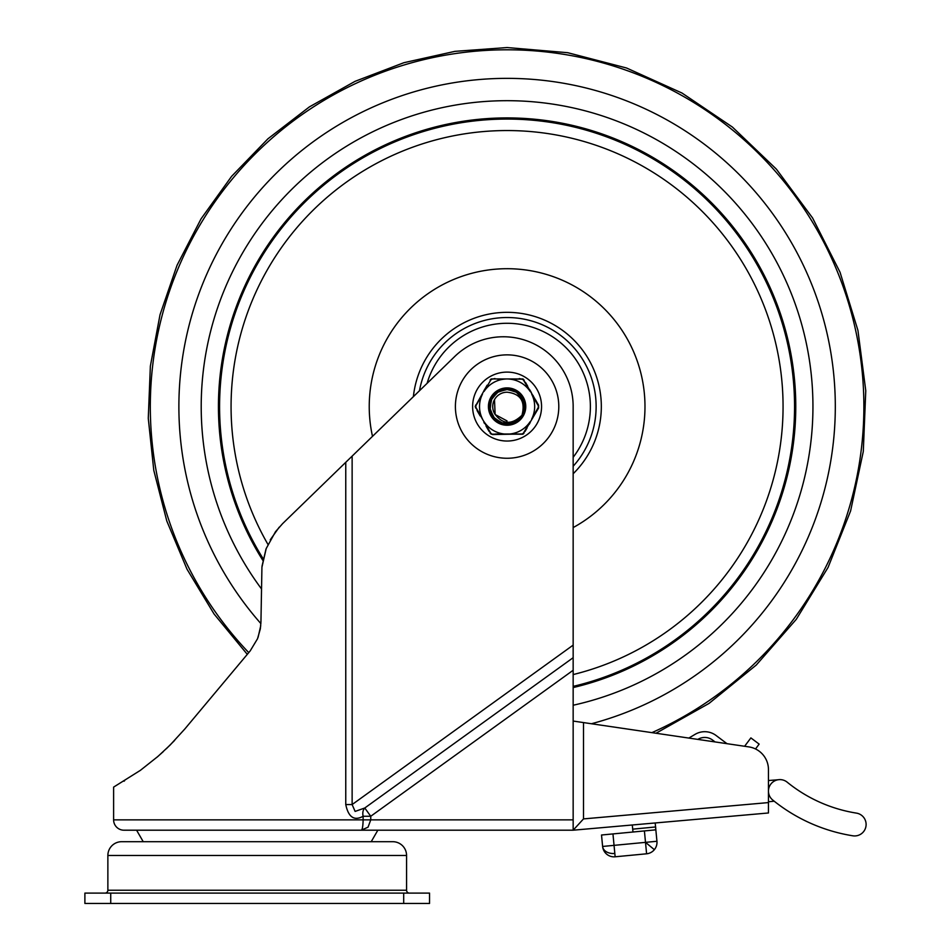 <?xml version="1.0" encoding="UTF-8"?>
<svg xmlns="http://www.w3.org/2000/svg" width="951" height="951" viewBox="0 0 951 951"><rect width="100%" height="100%" fill="white"/><g stroke="black" fill="none" stroke-linecap="round" stroke-linejoin="round"><path stroke-width="1.43" d="M84.889 903.45L429.543 903.45L429.543 893.108L84.889 893.108L84.889 903.45L84.889 893.108M409.441 893.108A2.877 2.877 0 0 1 406.564 890.243L107.867 890.243A2.877 2.877 0 0 1 104.99 893.108M107.867 890.243L107.867 855.472A13.789 13.789 0 0 1 121.657 841.694L392.787 841.694A13.789 13.789 0 0 1 406.564 855.472L406.564 890.243M573.156 827.18L573.156 405.554A69.803 69.803 0 0 0 453.948 357.267L282.578 523.668L275.493 531.716L266.197 548.561L261.929 567.212L260.943 622.013L260.336 628.837L257.543 638.715L250.232 650.841L184.696 729.132L170.11 745.061L158.009 756.366L140.403 770.334L113.609 787.119L113.609 819.869A10.342 10.342 0 0 0 123.951 830.199L361.249 830.199L368.049 827.18L370.747 819.869L370.747 816.267L363.127 816.267A10.342 7.239 63.7 0 1 364.78 807.993L355.115 811.417L352.132 804.558L345.76 804.558C348.423 817.242 354.212 821.153 363.127 816.267L363.127 819.869C362.961 826.383 362.343 829.831 361.249 830.199L573.156 830.199L573.156 827.18M143.221 841.694L136.587 830.199L377.844 830.199L371.211 841.694M507.097 372.103A34.462 34.462 0 0 1 541.559 406.564A34.462 34.462 0 0 1 507.097 441.038A34.462 34.462 0 0 1 472.623 406.564A34.462 34.462 0 0 1 507.097 372.103M265.995 549.107L262.024 566.202M279.249 527.139L270.262 539.799M260.74 625.782L258.078 637.348M123.951 781.211L124.557 780.842M156.856 757.353L163.275 751.635M166.259 748.817L174.675 740.365M136.587 830.199L123.951 830.199M768.456 802.585L768.456 812.974L573.156 830.199L583.498 818.906L768.456 802.585L768.456 769.632A22.979 22.979 0 0 0 748.829 746.892L573.156 721.06M746.761 814.888L742.707 815.245M247.296 654.359L214.058 613.989L187.026 569.221L166.794 520.993L153.789 470.353L148.273 418.345L150.365 366.099L160.03 314.71L177.052 265.258L201.077 218.813L231.604 176.351L267.968 138.775L309.408 106.881L355.032 81.346L403.89 62.707L454.935 51.354L507.097 47.55L567.699 52.697L626.566 68.008L681.998 93.032L732.413 127.065L776.361 169.112L812.582 217.969L840.042 272.248L857.933 330.377L865.767 390.695L863.294 451.463L850.598 510.949L828.059 567.438L796.296 619.303L756.235 665.07L709.018 703.419L656.012 733.245L688.845 738.071L695.062 734.362A18.865 18.865 0 0 1 716.044 735.468L726.992 743.682L744.859 746.309M697.844 739.403L715.081 741.935L712.596 740.068A13.124 13.124 0 0 0 698.01 739.296L697.844 739.403M768.456 769.632L768.456 774.78M856.435 813.117A11.483 11.483 0 0 1 866.111 824.458A11.483 11.483 0 0 1 852.809 835.798A169.492 169.492 0 0 1 772.711 800.017A11.483 11.483 0 0 1 775.006 780.723A11.483 11.483 0 0 1 787.19 782.186A146.513 146.513 0 0 0 856.435 813.117M604.872 834.693L601.519 835.014L602.613 846.449A11.483 11.483 0 0 0 615.142 856.792L646.597 853.796A11.483 11.483 0 0 0 654.359 849.671A11.483 11.483 0 0 1 646.597 853.796L645.503 842.36L614.049 845.356L612.955 833.92L604.872 834.693M655.738 828.999L655.477 829.866L644.409 830.924L645.503 842.36L654.359 849.671A11.483 11.483 0 0 0 656.939 841.266L645.503 842.36M655.191 822.96L655.572 826.966L632.7 829.153L632.974 832.006M632.7 829.153L632.296 824.981M774.209 801.217L768.456 801.764M768.456 780.533L778.132 779.761M655.108 829.664C655.81 830.045 655.928 828.785 655.465 825.872M612.955 833.92L644.409 830.924M656.939 841.266L655.631 827.596L656.939 841.266A11.483 11.483 0 0 1 654.359 849.671M606.738 854.212A11.483 11.483 0 0 1 602.613 846.449A11.483 8.119 -5.5 0 0 614.822 853.451L614.049 845.356L602.613 846.449L601.519 835.014M755.522 748.96L759.148 744.11L750.886 737.905L744.681 746.178M750.886 737.905L759.148 744.11M507.097 100.687A305.889 305.889 0 0 0 261.43 588.824A305.889 305.889 0 0 1 507.097 100.687A305.889 305.889 0 0 1 573.156 705.238A305.889 305.889 0 0 0 507.097 100.687M573.156 457.3A83.296 83.296 0 0 0 507.097 323.281A83.296 83.296 0 0 0 427.106 383.324M573.156 527.579A137.859 137.859 0 0 0 507.097 268.705A137.859 137.859 0 0 0 372.495 436.366M573.156 473.764A94.232 94.232 0 0 0 507.097 312.332A94.232 94.232 0 0 0 413.388 396.65M573.156 687.561A288.652 288.652 0 0 0 507.097 117.912A288.652 288.652 0 0 0 262.856 560.412M522.004 415.207L524.227 408.371L522.479 398.802L515.811 391.705L506.372 389.351L497.159 392.49L491.12 400.109L490.169 409.786L494.603 418.44L503.02 423.314L512.732 422.85L520.649 417.204L521.98 415.242C525.558 401.441 520.613 393.762 507.145 392.204A14.36 14.36 0 0 0 494.627 413.697C502.603 424.621 511.721 425.133 521.98 415.242L524.156 409.025L522.765 399.408L516.417 392.074L507.097 389.339L497.789 392.062L491.429 399.396L490.038 409.001L494.056 417.834L502.211 423.1L511.911 423.112L520.09 417.881L521.956 415.278L520.102 417.869L511.923 423.112L502.211 423.1L494.045 417.822L490.027 408.978L491.441 399.361L497.825 392.038L507.156 389.339A17.237 17.237 0 0 0 489.86 406.505A17.237 17.237 0 0 1 507.156 389.339M494.496 399.682L495.126 414.517L507.038 420.924L495.126 414.517L494.496 399.682L495.126 414.517L507.038 420.924L495.126 414.517L494.496 399.682L495.126 414.517L507.038 420.924L495.126 414.517L494.496 399.682L495.126 414.517L507.038 420.924L495.126 414.517L494.496 399.682L495.126 414.517L507.038 420.924M492.737 406.517A14.36 14.36 0 0 1 494.401 399.848M522.004 415.195L524.144 409.037L522.777 399.42L516.417 392.074L507.097 389.339L497.777 392.074L491.417 399.408L490.038 409.025L494.068 417.858L502.235 423.1L511.947 423.1L520.114 417.858L521.956 415.278L520.031 417.953L511.828 423.136L502.128 423.076L493.997 417.774L490.027 408.93L491.453 399.337L497.837 392.026L507.156 389.339L516.464 392.109L522.788 399.456L524.144 409.061L522.004 415.195L524.132 409.168L522.836 399.551L516.559 392.169L507.275 389.339L497.944 391.967L491.512 399.218L490.003 408.799L493.914 417.667L501.997 423.029L511.686 423.171L519.924 418.071L521.956 415.278L519.793 418.214L511.495 423.231L501.819 422.969L493.795 417.525L489.979 408.621L491.584 399.063L498.086 391.871L507.442 389.339L516.69 392.252L522.895 399.705L524.108 409.322L522.004 415.195L524.072 409.524L522.979 399.895L516.869 392.371L507.668 389.339L498.276 391.764L491.679 398.861L489.955 408.383L493.652 417.346L501.581 422.898L511.269 423.29L519.626 418.392L521.956 415.29L519.424 418.606L510.984 423.361L501.32 422.803L493.474 417.132L489.931 408.11L491.81 398.612L498.514 391.622L507.929 389.351L517.082 392.525L523.074 400.133L524.025 409.762L522.004 415.195L523.965 410.059L523.193 400.407L516.916 392.406L507.311 389.339L497.706 392.121L491.287 399.693L490.11 409.477L494.425 418.262L502.782 423.254L512.518 422.922L520.518 417.37L521.968 415.278M508.179 434.12L508.607 434.096A27.567 27.567 0 0 0 530.147 421.697L523.323 433.264L522.04 434.001L495.376 434.013M487.114 385.191L475.203 406.529L491.12 434.167L523.014 434.203L538.599 408.038L538.599 405.162L523.074 378.962L491.18 378.938L490.122 379.984L492.154 379.14L490.871 379.877L492.154 379.14L490.871 379.877L484.047 391.443A27.567 27.567 0 0 1 505.575 379.033L497.111 379.08M520.185 434.025L492.559 434.559L490.811 433.228L484.011 421.65A27.567 27.567 0 0 0 505.516 434.096M525.76 406.588A18.663 18.663 0 0 0 507.109 387.901A18.663 18.663 0 0 0 488.422 406.553A18.663 18.663 0 0 0 507.073 425.24A18.663 18.663 0 0 0 525.76 406.588M489.86 406.553A17.237 17.237 0 0 1 507.109 389.339A17.237 17.237 0 0 1 524.322 406.588A17.237 17.237 0 0 1 507.073 423.801A17.237 17.237 0 0 1 489.86 406.553M531.716 394.166L538.325 405.863L538.314 407.349L531.692 419.022A27.567 27.567 0 0 0 531.716 394.166M530.183 391.491A27.567 27.567 0 0 0 508.666 379.045L522.099 379.176L523.383 379.913L530.183 391.491M482.49 394.118A27.567 27.567 0 0 0 482.466 418.963L475.869 407.278L475.869 405.792L482.49 394.118M496.85 434.025L501.593 434.072M489.099 431.433L486.02 426.084M484.439 423.338L483.893 422.399M480.16 415.92L477.057 410.523M483.928 390.695L485.01 388.828M492.154 379.14L494.984 378.557M519.27 378.581L522.099 379.176M521.517 379.164L520.245 379.152M525.594 382.575L527.65 386.142M529.755 389.803L531.359 392.597M532.964 395.378L533.499 396.317M535.603 399.955L536.626 401.738M530.254 422.446L529.184 424.312M527.08 427.938L525.035 431.469M524.06 433.157L522.04 434.001M538.599 408.038L538.314 407.349M538.599 405.162L538.325 405.863M524.12 380.02L523.383 379.913M475.583 405.102L475.869 405.792M475.583 407.967L475.869 407.278M490.062 433.121L490.811 433.228M110.732 903.45L110.732 893.108M107.867 855.472L406.564 855.472M403.7 893.108L403.7 903.45M573.156 819.869L113.609 819.869M573.156 657.7L364.78 807.993L370.747 816.267L573.156 670.265M573.156 645.123L352.132 804.558L352.132 456.135M507.097 458.263A51.699 51.699 0 0 0 558.796 406.564A51.699 51.699 0 0 0 507.097 354.866A51.699 51.699 0 0 0 455.398 406.564A51.699 51.699 0 0 0 507.097 458.263M345.76 462.329L345.76 804.558M583.498 818.906L583.498 722.582M615.142 856.792L614.822 853.451M591.439 723.747A328.202 328.202 0 0 0 507.097 78.362A328.202 328.202 0 0 0 260.895 623.606M651.887 732.639A356.768 356.768 0 0 0 507.097 49.797A356.768 356.768 0 0 0 248.746 652.624M573.156 466.263A89.037 89.037 0 0 0 507.097 317.527A89.037 89.037 0 0 0 419.474 390.742M573.156 674.568A276.028 276.028 0 0 0 507.097 130.549A276.028 276.028 0 0 0 267.944 544.4M573.156 686.384A287.511 287.511 0 0 0 507.097 119.065A287.511 287.511 0 0 0 263.177 558.784"/></g></svg>
